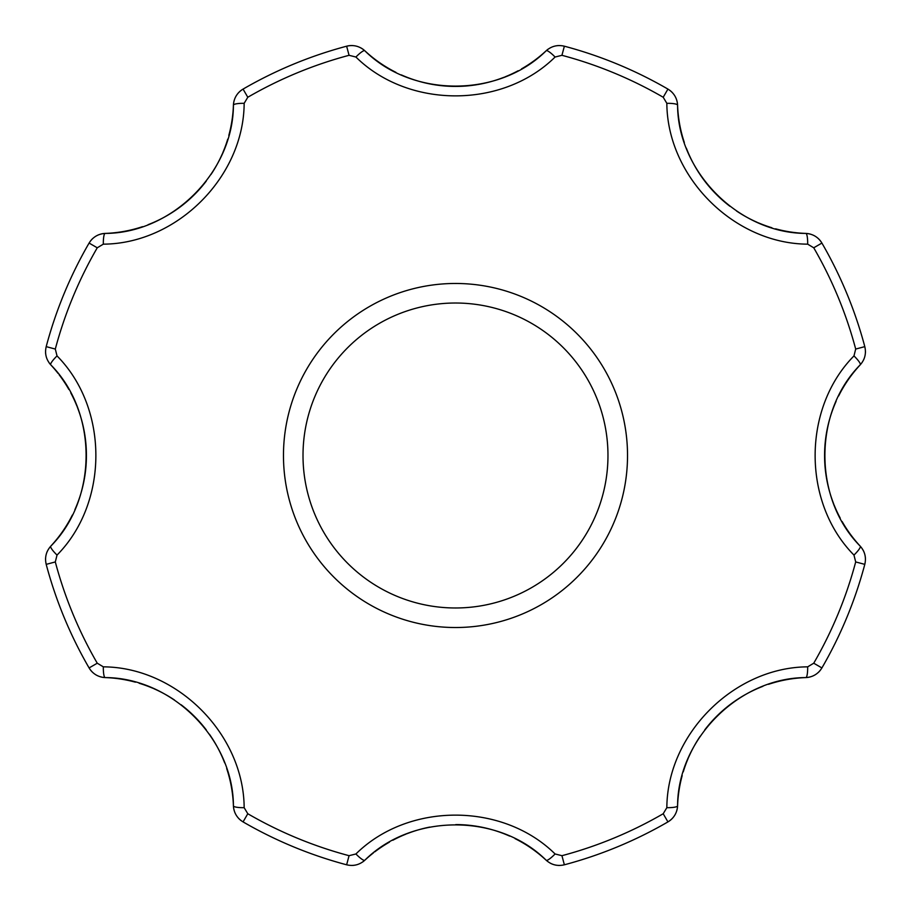 <?xml version="1.0" encoding="UTF-8"?>
<svg xmlns="http://www.w3.org/2000/svg" width="911" height="911" viewBox="0 0 911 911"><rect width="100%" height="100%" fill="white"/><g stroke="black" fill="none" stroke-linecap="round" stroke-linejoin="round"><path stroke-width="1.37" d="M283.469 455.5A172.031 172.031 0 0 1 455.5 283.469A172.031 172.031 0 0 1 622.395 497.212A172.031 172.031 0 0 1 283.469 455.5M853.971 555.084C802.113 502.644 802.261 408.253 853.971 355.916L855.691 349.061L864.801 346.635C866.395 353.479 864.881 359.526 860.257 364.799C813.136 412.262 813.113 498.772 860.257 546.201A12.105 2.232 -43 0 1 853.971 555.084L855.691 561.939A414.095 414.095 0 0 1 813.739 663.208L807.681 666.841C734.107 667.285 667.251 733.924 666.841 807.681L663.208 813.739A414.095 414.095 0 0 1 561.939 855.691L555.084 853.971C502.747 802.261 408.356 802.113 355.916 853.971L349.061 855.691A414.095 414.095 0 0 1 247.792 813.739L244.159 807.681C243.715 734.107 177.076 667.251 103.319 666.841L97.261 663.208A414.095 414.095 0 0 1 55.309 561.939L57.029 555.084C108.739 502.747 108.887 408.356 57.029 355.916L55.309 349.061A414.095 414.095 0 0 1 97.261 247.792L103.319 244.159C176.893 243.715 243.749 177.076 244.159 103.319L247.792 97.261A414.095 414.095 0 0 1 349.061 55.309L355.916 57.029C408.253 108.739 502.644 108.887 555.084 57.029L561.939 55.309A414.095 414.095 0 0 1 663.208 97.261L666.841 103.319C667.285 176.893 733.924 243.749 807.681 244.159L813.739 247.792A414.095 414.095 0 0 1 855.691 349.061M807.681 244.159A12.105 2.232 -88 0 0 805.848 233.421C738.969 233.227 677.807 172.042 677.579 105.152A12.105 2.232 178 0 0 666.841 103.319M838.621 395.978A133.108 133.108 0 0 1 860.257 364.799A12.105 2.232 -137 0 0 853.971 355.916M555.084 57.029A12.105 2.232 -133 0 0 546.201 50.743C498.772 97.887 412.262 97.864 364.799 50.743A12.105 2.232 133 0 0 355.916 57.029M666.841 807.681A12.105 2.232 2 0 0 677.579 805.848C677.773 738.969 738.958 677.807 805.848 677.579A12.105 2.232 -92 0 0 807.681 666.841M244.159 103.319A12.105 2.232 -178 0 0 233.421 105.152C233.227 172.031 172.042 233.193 105.152 233.421A12.105 2.232 88 0 0 103.319 244.159M555.084 853.971A12.105 2.232 -47 0 1 546.201 860.257C498.738 813.136 412.227 813.113 364.799 860.257A12.105 2.232 47 0 1 355.916 853.971M57.029 355.916A12.105 2.232 137 0 0 50.743 364.799C97.887 412.227 97.864 498.738 50.743 546.201A12.105 2.232 43 0 0 57.029 555.084M103.319 666.841A12.105 2.232 92 0 0 105.152 677.579C172.031 677.773 233.193 738.958 233.421 805.848A12.105 2.232 -2 0 0 244.159 807.681M226.68 768.497A133.108 133.108 0 0 1 233.421 805.848C233.876 812.84 237.088 818.192 243.066 821.904A423.535 423.535 0 0 0 346.635 864.801C353.479 866.395 359.538 864.881 364.799 860.257A19.359 19.359 0 0 1 362.726 861.943M94.095 673.605A19.359 19.359 0 0 1 89.096 667.934C92.808 673.912 98.16 677.124 105.152 677.579A19.359 19.359 0 0 1 100.108 676.714M72.379 515.022A133.108 133.108 0 0 1 50.743 546.201C46.119 551.474 44.605 557.521 46.199 564.365A423.535 423.535 0 0 0 89.096 667.934L97.261 663.208M100.108 234.286A19.359 19.359 0 0 1 105.152 233.421C98.16 233.876 92.808 237.088 89.096 243.066A423.535 423.535 0 0 0 46.199 346.635C44.605 353.479 46.119 359.538 50.743 364.799A133.108 133.108 0 0 1 58.099 373.419M237.395 94.095A19.359 19.359 0 0 1 243.066 89.096C237.088 92.808 233.876 98.16 233.421 105.152A133.108 133.108 0 0 1 228.82 135.42M360.619 47.782A19.359 19.359 0 0 1 364.799 50.743C359.526 46.119 353.479 44.605 346.635 46.199A19.359 19.359 0 0 1 352.648 45.573M676.714 100.108A19.359 19.359 0 0 1 677.579 105.152C677.124 98.16 673.912 92.808 667.934 89.096A423.535 423.535 0 0 0 564.365 46.199C557.521 44.605 551.462 46.119 546.201 50.743A133.108 133.108 0 0 1 521.536 68.883M816.905 237.395A19.359 19.359 0 0 1 821.904 243.066C818.192 237.088 812.84 233.876 805.848 233.421A133.108 133.108 0 0 1 775.58 228.82M768.497 684.32A133.108 133.108 0 0 1 805.848 677.579C812.84 677.124 818.192 673.912 821.904 667.934A423.535 423.535 0 0 0 864.801 564.365C866.395 557.521 864.881 551.462 860.257 546.201A133.108 133.108 0 0 1 842.117 521.536M515.022 838.621A133.108 133.108 0 0 1 546.201 860.257C551.474 864.881 557.521 866.395 564.365 864.801A423.535 423.535 0 0 0 667.934 821.904A19.359 19.359 0 0 0 673.605 816.905A19.359 19.359 0 0 1 667.934 821.904C673.912 818.192 677.124 812.84 677.579 805.848A19.359 19.359 0 0 1 676.714 810.892A19.359 19.359 0 0 0 677.579 805.848A133.108 133.108 0 0 1 682.18 775.58M224.687 762.928A133.108 133.108 0 0 0 217.501 747.316M216.704 745.87A133.108 133.108 0 0 0 209.428 734.243M206.33 729.984A133.108 133.108 0 0 0 181.061 704.715M174.502 700.024A133.108 133.108 0 0 0 153.777 688.659M152.82 688.249A133.108 133.108 0 0 0 139.121 683.25M135.42 682.18A133.108 133.108 0 0 0 105.152 677.579M47.361 551.212A19.359 19.359 0 0 0 46.746 552.681M45.573 558.352A19.359 19.359 0 0 0 45.55 559.536M74.896 509.67A133.108 133.108 0 0 0 77.287 407.023M76.9 406.044A133.108 133.108 0 0 0 70.751 392.823M68.883 389.464A133.108 133.108 0 0 0 59.158 374.785M45.573 352.648A19.359 19.359 0 0 0 45.721 354.174M49.057 362.726A19.359 19.359 0 0 0 50.743 364.799M233.421 805.848A19.359 19.359 0 0 0 234.286 810.892M234.594 811.803A19.359 19.359 0 0 0 235.186 813.25M238.363 818.089A19.359 19.359 0 0 0 241.164 820.64M352.648 865.427A19.359 19.359 0 0 0 354.174 865.279M99.197 234.594A19.359 19.359 0 0 0 97.75 235.186M92.911 238.363A19.359 19.359 0 0 0 90.36 241.164M509.67 836.104A133.108 133.108 0 0 0 455.773 824.58M429.719 827.097A133.108 133.108 0 0 0 407.023 833.713M406.044 834.1A133.108 133.108 0 0 0 392.823 840.249M389.464 842.117A133.108 133.108 0 0 0 374.785 851.842M373.419 852.901A133.108 133.108 0 0 0 364.799 860.257M105.152 233.421A133.108 133.108 0 0 0 142.503 226.68M148.072 224.687A133.108 133.108 0 0 0 206.285 181.061M210.976 174.502A133.108 133.108 0 0 0 222.341 153.777M222.751 152.82A133.108 133.108 0 0 0 227.75 139.121M234.286 100.108A19.359 19.359 0 0 0 233.421 105.152M550.142 863.104A19.359 19.359 0 0 0 556.963 865.302A19.359 19.359 0 0 1 550.142 863.104M558.352 865.427A19.359 19.359 0 0 0 559.536 865.45A19.359 19.359 0 0 1 558.352 865.427M762.928 686.313A133.108 133.108 0 0 0 747.316 693.499M745.87 694.296A133.108 133.108 0 0 0 704.715 729.939M700.024 736.498A133.108 133.108 0 0 0 688.659 757.223M688.249 758.18A133.108 133.108 0 0 0 683.25 771.879M364.799 50.743A133.108 133.108 0 0 0 395.978 72.379M401.33 74.896A133.108 133.108 0 0 0 503.977 77.287M504.956 76.9A133.108 133.108 0 0 0 518.177 70.751M558.352 45.573A19.359 19.359 0 0 0 556.826 45.721M548.274 49.057A19.359 19.359 0 0 0 546.201 50.743M805.848 677.579A19.359 19.359 0 0 0 810.892 676.714M811.769 676.417A19.359 19.359 0 0 0 813.25 675.814M818.089 672.637A19.359 19.359 0 0 0 820.64 669.836M865.427 558.352A19.359 19.359 0 0 0 863.104 550.142M676.406 99.197A19.359 19.359 0 0 0 675.814 97.75M672.637 92.911A19.359 19.359 0 0 0 669.836 90.36M836.104 401.33A133.108 133.108 0 0 0 830.137 417.443M829.67 419.037A133.108 133.108 0 0 0 833.713 503.977M834.1 504.956A133.108 133.108 0 0 0 840.249 518.177M677.579 105.152A133.108 133.108 0 0 0 684.32 142.503M686.313 148.072A133.108 133.108 0 0 0 716.285 194.328M716.729 194.783A133.108 133.108 0 0 0 729.939 206.285M736.498 210.976A133.108 133.108 0 0 0 757.223 222.341M758.18 222.751A133.108 133.108 0 0 0 771.879 227.75M810.892 234.286A19.359 19.359 0 0 0 805.848 233.421M863.639 359.788A19.359 19.359 0 0 0 864.254 358.319M865.427 352.648A19.359 19.359 0 0 0 865.45 351.464M607.967 455.5A152.467 152.467 0 0 0 379.261 323.451A152.467 152.467 0 0 0 379.261 587.549A152.467 152.467 0 0 0 607.967 455.5M813.739 247.792L821.904 243.066A423.535 423.535 0 0 1 864.801 346.635M247.792 97.261L243.066 89.096A423.535 423.535 0 0 1 346.635 46.199L349.061 55.309M55.309 349.061L46.199 346.635A423.535 423.535 0 0 1 89.096 243.066L97.261 247.792M346.635 864.801L349.061 855.691M247.792 813.739L243.066 821.904M55.309 561.939L46.199 564.365A423.535 423.535 0 0 0 89.096 667.934M564.365 46.199L561.939 55.309M663.208 97.261L667.934 89.096M813.739 663.208L821.904 667.934A423.535 423.535 0 0 0 864.801 564.365L855.691 561.939M561.939 855.691L564.365 864.801A423.535 423.535 0 0 0 667.934 821.904L663.208 813.739M243.066 89.096A423.535 423.535 0 0 1 346.635 46.199"/></g></svg>
